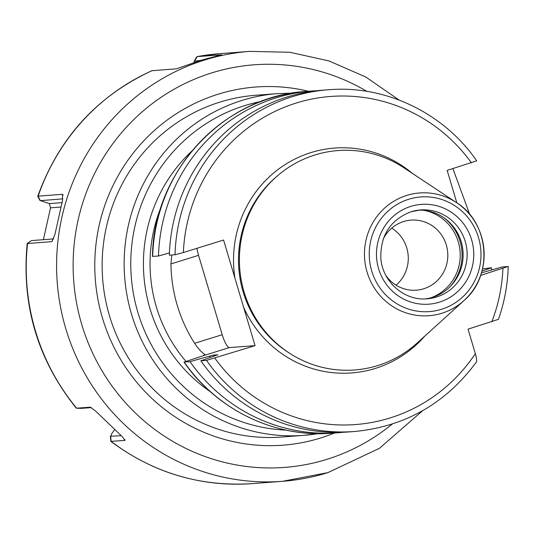 <?xml version="1.0" encoding="UTF-8"?>
<svg xmlns="http://www.w3.org/2000/svg" width="535" height="535" viewBox="0 0 535 535"><rect width="100%" height="100%" fill="white"/><g stroke="black" fill="none" stroke-linecap="round" stroke-linejoin="round"><path stroke-width="0.8" d="M482.496 268.918L491.545 267.747A171.374 166.572 -94.3 0 1 491.464 270.014M317.476 90.676A171.374 166.572 -94.3 0 0 312.045 90.997A171.374 166.572 -94.3 0 0 158.494 256.011L152.488 256.419C153.184 171.628 223.677 95.865 306.221 91.438A171.374 166.572 85.7 0 0 152.676 256.452M343.416 432.26A171.374 166.572 -94.3 0 1 337.993 432.761A171.374 166.572 -94.3 0 1 189.985 361.633L183.98 362.061C216.996 410.037 275.244 438.031 332.175 433.203A171.374 166.572 85.7 0 1 184.16 362.081L203.34 355.688L204.851 354.478L204.477 354.163C201.568 352.324 198.278 348.706 194.62 343.31A147.379 143.253 85.7 0 1 170.953 263.929L171.782 255.001M491.545 267.747L481.948 271.091M481.44 272.87L502.398 266.925L508.25 266.524C507.695 284.687 504.425 302.315 498.446 319.395M508.063 266.49L480.604 275.418M476.571 160.868L447.166 170.398L456.837 202.845M476.464 361.928C445.795 403.45 405.142 426.642 354.511 431.504A171.374 166.572 -94.3 0 1 206.503 360.383L255.055 345.643L243.646 307.371A112.765 109.601 85.7 0 0 375.316 368.421A112.765 109.601 -94.3 0 0 424.757 336.134M412.405 173.414A112.765 109.601 -94.3 0 0 310.975 152.582A112.765 109.601 85.7 0 0 234.972 278.294L223.563 240.021L183.365 252.533L175.019 254.754L169.354 255.188A171.374 166.572 -94.3 0 1 322.899 90.174L328.564 89.74A171.374 166.572 -94.3 0 0 175.019 254.754M498.286 319.368L468.038 329.159L475.341 353.662C476.752 358.697 477.039 361.499 476.21 362.088M196.954 248.3A13.709 3.143 -107.3 0 0 198.545 255.335L222.212 334.723A13.709 3.143 -107.3 0 0 229.334 347.596L255.055 345.643M206.503 360.383L200.846 360.811L217.865 354.772L213.318 355.113L189.985 361.633M354.511 431.504L348.853 431.939A171.374 166.572 -94.3 0 1 200.846 360.811M210.543 357.427A153.98 149.666 -94.3 0 1 209.526 356.103M158.494 256.011L169.434 252.915M234.972 278.294L243.646 307.371M314.968 154.963A110.023 106.94 -94.3 0 1 403.992 167.843L456.529 202.638A61.552 59.826 85.7 0 0 406.727 195.429A61.552 59.826 85.7 0 0 367.09 272.148A61.552 59.826 85.7 0 0 441.85 313.249A61.552 59.826 85.7 0 0 463.972 300.583A61.552 59.826 85.7 0 0 456.529 202.638C489.532 222.801 493.544 275.672 463.972 300.583L417.287 342.908A110.023 106.94 -94.3 0 1 377.75 365.559A110.023 106.94 85.7 0 1 244.114 292.09A110.023 106.94 85.7 0 1 314.968 154.963M418.457 210.148A44.559 43.308 -94.3 0 1 462.541 247.571A44.559 43.308 -94.3 0 1 432.527 297.326A44.559 43.308 85.7 0 1 425.198 298.911M385.969 275.572A35.129 34.146 85.7 0 0 416.324 290.177A35.129 34.146 85.7 0 0 423.693 288.773A35.129 34.146 -94.3 0 0 447.22 248.735A35.129 34.146 -94.3 0 0 411.007 220.119A35.129 34.146 -94.3 0 0 403.644 221.523A35.129 34.146 85.7 0 0 383.2 239.138M391.734 228.124A35.129 34.146 -94.3 0 1 396.067 285.175M194.626 60.863L197.295 56.603L196.499 57.151L194.205 61.171L200.578 60.415M197.201 56.616L219.49 53.681A215.592 209.546 -94.3 0 0 197.295 56.603L221.644 54.844M152.107 70.674A215.592 209.546 85.7 0 0 38.145 196.151L37.738 196.352C58.736 138.19 96.788 96.307 151.893 70.72L176.517 68.814L200.953 60.294L221.764 54.777M38.145 196.151L62.555 194.299L63.09 195.308M27.566 243.485A215.592 209.546 85.7 0 0 76.672 408.205L76.271 408.118C37.744 360.129 21.387 305.278 27.185 243.545L51.975 241.633L54.958 234.337L62.414 200.966L62.555 194.299L62.949 194.814M76.672 408.205L90.308 407.168L95.725 411.161L122.555 436.955L124.916 440.432L125.029 439.984M121.224 435.697L110.344 436.246L110.839 441.348L124.916 440.432L124.829 439.489M37.738 196.352L40.112 200.685L62.849 198.853M193.938 62.608L194.205 61.171M53.714 238.911L31.391 240.603L27.211 243.512M43.382 239.693L50.517 207.834L49.347 203.614L40.339 200.565L38.025 196.178M81.28 408.359L91.331 407.61M111.146 441.462L110.671 436.5L111.748 433.604L114.517 429.839M219.832 102.138A171.374 166.572 -94.3 0 1 255.75 95.27L277.772 93.598A171.374 166.572 -94.3 0 0 241.853 100.466A171.374 166.572 -94.3 0 0 127.083 295.768A171.374 166.572 -94.3 0 0 303.726 435.363L281.704 437.035A171.374 166.572 -94.3 0 1 105.067 297.44A171.374 166.572 -94.3 0 1 219.832 102.138M286.024 430.107A165.89 161.242 -94.3 0 1 132.138 285.229A165.89 161.242 -94.3 0 1 244.702 105.616A165.89 161.242 -94.3 0 1 261.067 101.469M192.112 150.81A152.863 148.583 85.7 0 0 210.409 391.74M161.296 206.47A147.379 143.253 85.7 0 0 185.832 361.245M204.477 354.163A147.379 143.253 85.7 0 0 204.945 354.765M471.435 162.847A164.519 159.905 85.7 0 0 296.203 103.048A164.519 159.905 85.7 0 0 183.365 252.533M491.832 321.749A164.519 159.905 85.7 0 0 502.92 268.47M214.856 358.162A164.519 159.905 85.7 0 0 475.341 353.662M229.334 347.596L203.34 355.688M213.318 355.113A150.984 146.75 85.7 0 0 214.14 356.176M198.545 255.335L170.953 263.929M222.212 334.723L194.62 343.31M275.98 177.112A108.652 105.602 85.7 0 0 289.341 353.073M408.713 199.261A57.479 55.867 85.7 0 0 371.698 270.911A57.479 55.867 85.7 0 0 441.515 309.29A57.479 55.867 85.7 0 0 478.537 237.647A57.479 55.867 85.7 0 0 408.713 199.261M439.395 302.168A50.043 48.638 85.7 0 0 471.623 239.8A50.043 48.638 85.7 0 0 410.84 206.383A50.043 48.638 85.7 0 0 378.613 268.757A50.043 48.638 85.7 0 0 439.395 302.168M420.457 209.947L411.181 211.72C390.684 219.631 380.552 234.939 380.8 257.649C382.03 281.517 404.346 301.172 427.204 298.804A44.559 43.308 85.7 0 0 436.54 297.019A44.559 43.308 85.7 0 0 466.386 246.24A44.559 43.308 85.7 0 0 420.457 209.947A44.559 43.308 85.7 0 0 411.121 211.733M444.505 218.186A46.612 45.308 -94.3 0 1 449.734 287.027M424.262 210.382A45.408 44.137 -94.3 0 1 460.087 251.624A45.408 44.137 -94.3 0 1 430.896 297.794M219.49 53.681L249.832 51.38A215.592 209.546 85.7 0 0 204.644 60.014A215.592 209.546 85.7 0 0 60.268 305.706A215.592 209.546 85.7 0 0 282.48 481.319A215.592 209.546 85.7 0 0 327.667 472.679M392.162 424.101A201.882 196.218 -94.3 0 1 326.972 459.318A201.882 196.218 85.7 0 1 81.761 324.518A201.882 196.218 85.7 0 1 211.773 72.894A201.882 196.218 -94.3 0 1 366.896 91.378M111.28 441.469A215.592 209.546 85.7 0 0 252.139 483.62L282.48 481.319L327.835 472.646L379.415 448.323L422.677 410.673M27.445 243.492L31.391 240.603M61.933 202.658L49.347 203.614M60.736 207.058L50.517 207.834M76.552 408.212L81.4 408.359M334.435 433.029A179.606 174.571 -94.3 0 1 320.612 437.998A179.606 174.571 85.7 0 1 102.466 318.071A179.606 174.571 85.7 0 1 218.126 94.213A179.606 174.571 -94.3 0 1 308.481 91.264M317.89 433.658A171.374 166.572 -94.3 0 1 303.726 435.363L317.897 433.658M312.045 90.997L306.221 91.438M337.993 432.761L332.175 433.203M476.759 160.888C443.736 112.905 385.488 84.918 328.564 89.74M469.757 214.528L452.911 168.612M399.09 100.045L365.86 77.053L329.005 60.937L289.85 52.269L249.832 51.38M252.139 483.62C200.13 486.957 153.03 472.866 110.839 441.348M76.485 408.218L81.34 408.365M292.043 93.143L277.772 93.598"/></g></svg>
